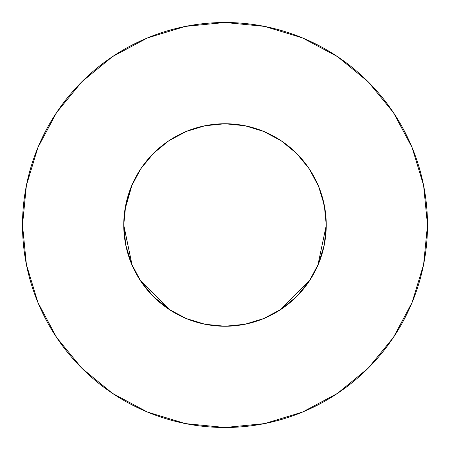 <?xml version="1.0" encoding="UTF-8"?>
<svg xmlns="http://www.w3.org/2000/svg" width="450" height="450" viewBox="0 0 450 450"><rect width="100%" height="100%" fill="white"/><g stroke="black" fill="none" stroke-linecap="round" stroke-linejoin="round"><path stroke-width="0.67" d="M123.75 225.399L132.159 265.404L123.75 225A101.25 101.25 0 0 1 225 123.75A101.25 101.25 0 0 1 326.25 225L324.304 205.245L318.544 186.255L309.184 168.75L296.595 153.405L281.25 140.816L263.745 131.456L245.025 125.752M22.5 225A202.5 202.5 0 0 1 225 22.5A202.5 202.5 0 0 1 427.5 225A202.5 202.5 0 0 1 225 427.5A202.5 202.5 0 0 1 22.5 225L26.393 264.504L37.913 302.496L56.627 337.506L81.81 368.19L112.494 393.373L147.504 412.088L185.496 423.608L225 427.5L264.504 423.608L302.496 412.088L337.506 393.373L368.19 368.19L393.373 337.506L412.088 302.496L423.608 264.504L427.5 225L423.608 185.496L412.088 147.504L393.373 112.494L368.19 81.81L337.506 56.627L302.496 37.913L264.504 26.393L225 22.5L185.496 26.393L147.504 37.913L112.494 56.627L81.81 81.81L56.627 112.494L37.913 147.504L26.393 185.496L22.5 225M140.766 281.183L153.405 296.595L168.75 309.184L186.255 318.544L205.245 324.304L225 326.25L244.755 324.304L263.745 318.544L281.25 309.184L296.595 296.595L309.184 281.25L318.544 263.745L324.304 244.755L318.566 263.689M308.363 282.465L309.594 280.637M263.34 318.707L263.998 318.437M224.612 326.25L225.467 326.25M131.456 263.745L125.696 244.755L131.456 263.745L140.816 281.25L153.405 296.595L170.904 310.584M123.75 224.803L125.707 244.817M205.566 324.366L203.782 324M326.25 225.405L317.841 265.404M186.733 318.741L185.636 318.285L186.733 318.741M169.718 309.825L140.22 280.35L169.718 309.825M321.469 194.254L325.091 209.717L322.065 196.194M128.531 194.254L124.909 209.717L132.159 184.596M204.834 125.781L205.121 125.719M302.394 159.722L304.307 162.056M282.251 308.509L280.282 309.825L309.78 280.35M264.364 318.285L263.267 318.741L264.364 318.285M245.098 125.764L225 123.75L205.245 125.696L186.255 131.456L168.75 140.816L153.405 153.405L140.816 168.75L131.456 186.255L125.696 205.245L123.75 225A101.25 101.25 0 0 0 225 326.25A101.25 101.25 0 0 0 326.25 225L324.304 244.755M205.537 125.64L205.014 125.741M262.834 131.085L268.11 133.386M279.472 139.652L285.328 143.685M294.311 151.194L299.576 156.521M306.81 165.347L311.012 171.579M316.553 181.761L319.399 188.387M320.771 192.139L324.523 206.393M125.477 206.393L126.776 200.43M130.601 188.387L133.447 181.761M138.988 171.579L143.201 165.33M150.424 156.521L155.689 151.194M164.672 143.685L170.528 139.652M181.89 133.386L187.166 131.085M188.567 130.534L205.048 125.736M393.373 112.494L368.19 81.81L337.556 56.666M112.494 56.627L81.81 81.81L56.666 112.444M56.627 337.506L81.81 368.19L112.444 393.334M337.506 393.373L368.19 368.19L393.334 337.556M281.25 309.184L296.595 296.595L309.184 281.25M309.184 168.75L296.595 153.405L281.25 140.816M168.75 140.816L153.405 153.405L140.816 168.75M204.851 125.775L225 123.75L245.149 125.775"/></g></svg>
